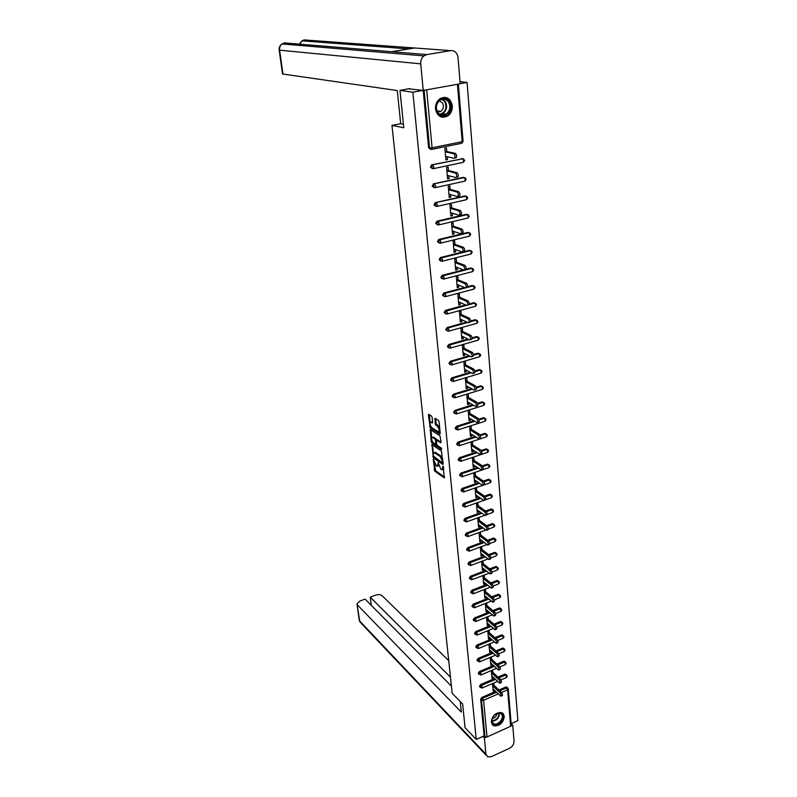 <?xml version="1.0" encoding="UTF-8"?>
<svg xmlns="http://www.w3.org/2000/svg" width="797" height="797" viewBox="0 0 797 797"><rect width="100%" height="100%" fill="white"/><g stroke="black" fill="none" stroke-linecap="round" stroke-linejoin="round"><path stroke-width="1.2" d="M433.349 459.321L434.724 471.117L444.258 477.871L443.152 466.115L441.827 469.871L440.791 469.184L438.22 462.698L438.051 464.422L436.686 466.305L433.349 459.321M435.501 108.93C437.284 116.392 441.329 118.773 447.655 116.053C450.953 113.652 452.507 110.225 452.327 105.762C450.534 98.161 446.42 95.809 439.964 98.708C436.776 101.159 435.282 104.566 435.501 108.93M491.231 722.152L493.801 725.818C499.749 726.157 503.256 722.989 504.322 716.304L501.652 712.568C495.714 712.319 492.247 715.507 491.231 722.152M432.123 417.369L431.496 416.054L428.786 414.35L428.407 415.028L430.241 427.899L439.785 434.096L440.233 433.458L439.057 421.743L438.42 420.408L435.092 418.315L435.212 423.994L437.463 426.365C439.426 429.105 439.655 430.898 438.151 431.725L431.705 427.581C429.782 424.861 429.553 423.087 431.028 422.261L432.263 423.028L432.632 422.35L432.123 417.369M476.237 739.427L465.059 727.721L462.639 703.97L452.188 693.34L391.965 125.388L403.78 127.759L399.964 90.36L412.866 92.203L476.237 739.427L484.128 735.87L484.965 736.727L481.518 700.065L480.671 699.238L484.128 735.87M431.974 444.666L433.349 457.886L442.903 464.482L441.488 451.062L431.974 444.666M431.177 441.668L430.36 429.573L439.964 435.82L441.1 442.126L440.721 442.783L436.696 440.143L436.656 444.059L437.284 445.384L441.349 448.093L441.528 449.488L431.805 442.983L431.177 441.668L432.084 440.98M400.732 123.704L391.965 125.388M508.287 689.006L511.295 725.38L510.628 726.296L487.017 736.966L484.965 736.727M451.421 686.137L365.096 599.105L359.696 601.137L356.986 604.106L359.706 621.042L485.901 754.141L487.714 756.861L491.48 756.602L509.403 748.343C512.431 746.65 513.975 744.278 514.045 741.23L512.73 725.21L511.166 723.676L517.881 720.647L467.072 82.45L459.999 81.623M399.964 90.36L409.847 88.597M412.866 92.203L422.908 90.39M423.526 90.39L457.468 84.283M460.168 83.695L467.072 82.45M492.974 689.285L494.419 690.66L493.144 691.208L492.466 683.557M493.931 685.231L493.742 683.009M430.31 149.268L428.597 147.724L429.563 147.943L424.153 90.479M423.187 90.43L428.597 147.724M480.671 699.238L481.836 697.445L495.664 691.437M498.962 690.003L505.826 687.024L507.111 687.403M432.064 168.496L430.42 166.981L431.844 164.8L462.818 158.792L461.692 158.513M433.807 187.474L432.213 185.99L433.628 183.818L463.266 177.352L464.412 177.651M435.531 206.214L433.986 204.749L435.391 202.597L464.82 195.942L465.996 196.261M437.224 224.704L435.73 223.27L437.135 221.128L466.345 214.303L467.55 214.632M438.908 242.965L437.463 241.551L438.848 239.429L467.859 232.425L469.094 232.774M440.572 260.988L439.167 259.603L440.342 257.561L462.38 252.061M462.708 251.982L463.924 251.683M464.252 251.593L469.353 250.328L470.609 250.696M442.205 278.791L440.851 277.436L442.066 275.383L463.396 269.904M466.115 269.217L470.838 268.001L472.103 268.39M443.829 296.364L442.504 295.039L443.77 292.987L464.492 287.518M467.739 286.661L472.292 285.465L473.577 285.864M445.433 313.719L444.148 312.424L445.463 310.362L465.627 304.902M469.284 303.916L473.727 302.711L475.032 303.129M447.017 330.865L445.772 329.599L447.117 327.537L466.773 322.068M470.758 320.962L475.151 319.736L476.476 320.175M448.591 347.801L447.376 346.556L448.711 344.513L467.939 339.024M472.193 337.818L476.606 336.553L477.891 337.021M450.146 364.538L448.96 363.312L450.285 361.28L469.114 355.771M473.577 354.466L478.041 353.171L479.286 353.659M451.67 381.056L450.514 379.86L451.839 377.838L470.3 372.319M474.932 370.934L479.455 369.589L480.671 370.097M453.194 397.384L452.058 396.219L453.373 394.206L471.495 388.657M476.247 387.203L480.86 385.808L482.036 386.336M454.688 413.523L453.583 412.368L454.898 410.375L472.691 404.806M477.533 403.292L482.235 401.837L483.38 402.385M456.173 429.463L455.097 428.338L456.392 426.345L473.896 420.756M478.778 419.192L483.61 417.678L484.715 418.246M457.637 445.214L456.581 444.108L457.877 442.136L475.092 436.517M479.993 434.923L484.955 433.339L486.031 433.927M459.092 460.786L458.056 459.7L459.341 457.737L476.287 452.098M481.169 450.474L486.29 448.821L487.326 449.418M460.527 476.168L459.51 475.112L460.786 473.149L477.483 467.49M482.315 465.856L487.605 464.113L488.601 464.731M461.951 491.38L460.945 490.334L462.22 488.392L478.668 482.713M483.4 481.069L488.481 479.316L489.866 479.864M463.346 506.414L462.37 505.388L463.635 503.455L479.854 497.746M484.456 496.132L489.727 494.27L491.121 494.827L489.727 494.27M464.741 521.278L463.774 520.272L465.03 518.349L481.029 512.61M485.503 511.016L490.962 509.054L492.357 509.622L490.962 509.054M466.106 535.963L465.159 534.976L466.414 533.063L482.205 527.315M486.549 525.731L492.177 523.679L493.582 524.247M467.49 550.528L466.534 549.522L467.779 547.619L483.371 541.84M487.605 540.276L493.393 538.124L494.788 538.712M468.835 564.914L467.899 563.897L469.124 562.015L484.526 556.206M488.651 554.652L494.578 552.421L495.983 553.018M470.18 579.14L469.234 578.114L470.469 576.241L485.682 570.413M489.707 568.869L495.764 566.557L497.159 567.165M471.505 593.207L470.569 592.181L471.784 590.308L486.828 584.46M490.753 582.936L496.93 580.535L498.324 581.152M472.81 607.125L471.874 606.079L473.089 604.216L487.963 598.348M491.789 596.833L498.085 594.353L499.48 594.98M474.105 620.883L473.179 619.827L474.384 617.984L489.089 612.086M492.835 610.592L499.221 608.031L500.566 608.48M475.381 634.492L474.464 633.426L475.66 631.583L490.205 625.675M493.871 624.19L500.357 621.55L501.682 621.989M476.656 647.951L475.729 646.875L476.925 645.042L491.311 639.114M494.897 637.64L501.472 634.93L502.787 635.358M477.901 661.261L476.985 660.175L478.17 658.362L492.416 652.404M495.923 650.94L502.578 648.16L503.893 648.579M479.146 674.421L478.23 673.335L479.405 671.532L493.502 665.555M496.939 664.1L503.674 661.251L504.979 661.659M480.372 687.452L479.455 686.356L480.631 684.553L494.588 678.566M497.956 677.121L504.75 674.202L506.045 674.601M491.311 670.566L491.998 678.347L493.233 677.301M492.795 672.309L492.586 670.018M490.135 657.435L490.842 665.336L492.078 664.25M491.639 659.249L491.43 656.887M488.959 644.155L489.677 652.195L490.912 651.049M490.474 646.048L490.255 643.617M487.764 630.736L488.491 638.905L489.796 638.367L489.737 637.72M489.288 632.698L489.069 630.208M486.559 617.217L487.296 625.466L488.611 624.938L488.541 624.23M488.103 619.209L487.874 616.689M485.343 603.538L486.09 611.887L487.405 611.359L487.336 610.602M486.897 605.571L486.668 603.02M485.672 591.773L485.443 589.192L484.118 589.71L484.865 598.149L486.19 597.63L486.12 596.823M484.446 577.825L484.217 575.215L482.872 575.733L483.63 584.271L484.965 583.753L484.895 582.886M483.201 563.728L482.962 561.088L481.617 561.596L482.384 570.224L483.729 569.716L483.64 568.789M481.936 549.462L481.697 546.802L480.342 547.3L481.119 556.027L482.474 555.519L482.384 554.543M480.661 535.046L480.422 532.346L479.057 532.844L479.844 541.671L481.199 541.163L481.109 540.127M479.376 520.461L479.136 517.731L477.762 518.219L478.559 527.146L479.924 526.648L479.824 525.552M478.07 505.706L477.821 502.937L476.447 503.425L477.244 512.461L478.618 511.963L478.519 510.807M476.755 490.783L476.506 487.983L475.112 488.471L475.929 497.597L477.313 497.109L477.204 495.883M475.42 475.679L475.171 472.86L473.767 473.328L474.594 482.574L475.978 482.085L475.869 480.8M474.066 460.407L473.817 457.548L472.412 458.016L473.239 467.371L474.643 466.893L474.524 465.538M472.701 444.955L472.442 442.066L471.027 442.524L471.874 451.989L473.279 451.52L473.159 450.096M471.316 429.324L471.057 426.395L469.632 426.853L470.489 436.417L471.904 435.959L471.774 434.465M469.921 413.504L469.662 410.545L468.228 410.993L469.084 420.677L470.519 420.218L470.379 418.654M468.506 397.494L468.238 394.495L466.803 394.943L467.67 404.737L469.104 404.288L468.965 402.654M467.072 381.295L466.803 378.266L465.358 378.695L466.235 388.617L467.68 388.169L467.53 386.465M465.627 364.896L465.358 361.828L463.894 362.256L464.781 372.299L466.245 371.86L466.086 370.077M464.163 348.299L463.884 345.201L462.409 345.619L463.316 355.781L464.781 355.352L464.621 353.489M462.678 331.502L462.399 328.364L460.915 328.772L461.832 339.054L463.306 338.635L463.137 336.693M461.174 314.496L460.895 311.318L459.401 311.727L460.327 322.127L461.812 321.719L461.632 319.697M459.65 297.281L459.371 294.063L457.867 294.462L458.803 305.002L460.297 304.593L460.108 302.491M458.116 279.857L457.827 276.589L456.312 276.977L457.259 287.647L458.763 287.259L458.574 285.067M456.551 262.203L456.263 258.905L454.738 259.284L455.695 270.083L457.209 269.705L457.01 267.423M454.967 244.34L454.679 240.993L453.144 241.361L454.111 252.3L455.645 251.922L455.436 249.561M453.373 226.238L453.075 222.851L451.53 223.21L452.517 234.288L454.051 233.919L453.832 231.469M451.75 207.907L451.451 204.48L449.897 204.829L450.893 216.057L452.437 215.688L452.218 213.148M450.116 189.347L449.807 185.87L448.243 186.209L449.249 197.576L450.813 197.228L450.574 194.588M448.452 170.538L448.143 167.021L446.559 167.35L447.585 178.867L449.159 178.528L448.91 175.788M446.768 151.49L446.45 147.923L444.865 148.252L445.902 159.908L447.486 159.579L447.237 156.74M493.273 677.799L491.829 676.434M492.128 664.798L490.673 663.453M490.972 651.657L489.507 650.332M489.796 638.367L488.332 637.062M488.611 624.938L487.136 623.653M487.405 611.359L485.931 610.094M486.19 597.63L484.715 596.395M484.965 583.753L483.48 582.537M483.729 569.716L482.235 568.52M482.474 555.519L480.97 554.353M481.199 541.163L479.694 540.017M479.924 526.648L478.409 525.522M478.618 511.963L477.104 510.867M477.313 497.109L475.789 496.043M475.978 482.085L474.454 481.049M474.643 466.893L473.109 465.876M473.279 451.52L471.744 450.524M471.904 435.959L470.36 435.003M470.519 420.218L468.965 419.292M469.104 404.288L467.55 403.392M467.68 388.169L466.115 387.302M466.245 371.86L464.671 371.023M464.781 355.352L463.206 354.545M463.306 338.635L461.722 337.868M461.812 321.719L460.218 320.982M460.297 304.593L458.703 303.886M458.763 287.259L457.159 286.591M457.209 269.705L455.605 269.067M455.645 251.922L454.031 251.334M454.051 233.919L452.427 233.372M452.437 215.688L450.813 215.18M450.813 197.228L449.179 196.759M449.159 178.528L447.515 178.1M447.486 159.579L445.832 159.191M437.852 466.125L438.888 465.587M442.773 469.563L443.799 469.074M434.425 463.555L435.65 470.808L444.606 477.144M433.867 457.01L443.262 463.764M432.502 445.015L433.339 453.065M433.349 456.023L442.166 462.708L442.275 460.865L440.253 456.601L434.345 452.596L433.199 454.639L433.349 456.023M442.395 462.589L443.132 462.409L442.375 462.639M442.743 458.584L441.209 456.292L440.253 456.601M435.282 452.288L434.345 452.596L435.282 452.288L441.209 456.292M431.755 437.812L430.938 429.952L429.991 430.241M441.1 442.096L437.344 439.934M441.707 448.661L432.741 442.674L431.805 442.983M432.761 437.533L432.602 437.443C431.157 438.26 431.386 440.014 433.299 442.724L435.551 444.218L435.59 440.313L434.953 438.988L432.761 437.533L433.707 437.234L432.751 437.394M435.849 444.118L436.646 443.939M433.707 437.234L435.909 438.679L436.547 440.123M432.123 441.359L432.741 442.674M431.177 422.211L432.641 422.36M438.978 431.466L439.984 431.057M439.665 427.8L438.43 426.056L437.463 426.365M434.704 419.003L435.66 418.694L436.168 423.695L438.43 426.056M430.529 425.927L431.187 427.6L440.233 433.448M429.364 414.709L430.181 422.599M492.935 688.827L500.795 696.229C501.592 695.801 501.383 694.695 500.157 692.912L501.443 692.354C502.668 694.137 502.877 695.243 502.08 695.671L501.243 696.04M501.443 692.354L492.486 683.866M500.157 692.912L492.656 685.789M491.789 675.936L499.669 683.228C500.486 682.8 500.277 681.684 499.042 679.891L500.327 679.333C501.562 681.126 501.781 682.232 500.954 682.67L500.118 683.039M500.327 679.333L491.341 670.964M499.042 679.891L491.51 672.857M490.623 662.905L498.523 670.088C499.36 669.649 499.151 668.524 497.906 666.72L499.201 666.172C500.456 667.976 500.655 669.091 499.829 669.54L498.992 669.888M499.201 666.172L490.185 657.923M497.906 666.72L490.344 659.796M489.458 649.734L497.368 656.808C498.225 656.359 498.015 655.224 496.76 653.41L498.065 652.863C499.33 654.676 499.53 655.811 498.673 656.25L497.846 656.608M498.065 652.863L489.009 644.733M496.76 653.41L489.179 646.586M488.272 636.414L496.202 643.368C497.079 642.92 496.87 641.784 495.604 639.961L496.92 639.413C498.195 641.236 498.394 642.372 497.517 642.83L496.69 643.169M496.92 639.413L487.824 631.413M495.604 639.961L487.983 633.236M487.077 622.955L495.027 629.789C495.913 629.331 495.714 628.185 494.429 626.352L495.754 625.814C497.039 627.647 497.238 628.793 496.342 629.251L495.525 629.59M495.754 625.814L486.628 617.934M494.429 626.352L486.788 619.737M492.695 723.696C488.272 719.532 498.105 709.22 502.02 713.903C506.384 718.077 496.661 728.309 492.695 723.696M492.676 717.3C491.52 719.671 491.56 721.604 492.775 723.068L493.911 723.825C498.344 725.858 504.909 717.26 501.413 714.002L500.197 713.215L495.704 714.012M492.048 724.473L493.403 725.35C498.892 727.89 507.041 717.23 502.718 713.176M492.118 718.625C494.907 718.037 496.521 716.284 496.959 713.375M437.513 112.746C431.655 104.337 444.168 92.821 449.359 101.797C455.097 110.175 442.773 121.602 437.513 112.746M448.611 102.155C446.24 98.987 443.361 98.37 439.964 100.302C436.178 103.67 435.411 107.665 437.643 112.287C439.984 115.376 442.813 116.003 446.131 114.18C449.996 110.873 450.823 106.868 448.611 102.155M437.523 112.088L440.791 111.431C443.521 109.079 444.098 106.25 442.514 102.923L439.286 100.83M441.12 116.96L447.137 115.914C451.949 111.819 452.985 106.848 450.235 100.99L444.218 97.284M460.228 701.519L461.324 712.08L357.454 604.963M448.721 660.643L382.062 595.678C380.478 594.482 378.316 594.313 375.576 595.17L370.226 597.182L450.464 677.131M485.901 754.141L484.377 738.022L482.852 736.448M512.73 725.21L511.116 725.937M486.329 737.145L484.377 738.022M371.332 605.391L370.226 597.182M403.421 124.232L400.692 123.694L397.275 90.549L282.536 73.982M450.684 50.629L414.589 47.989L391.666 51.705L426.813 54.585L450.684 50.629C454.788 50.45 457.229 52.751 458.026 57.543L460.178 83.795L423.247 90.44L408.662 88.816M426.813 54.585L423.894 55.9C421.593 57.882 420.537 60.532 420.736 63.85L423.247 90.44M391.666 51.705L284.38 42.918L283.194 44.044M414.589 47.989L304.175 39.91L302.99 40.926M485.861 609.346L493.831 616.061C494.738 615.593 494.548 614.437 493.243 612.594L494.578 612.066C495.873 613.909 496.073 615.055 495.156 615.523L494.339 615.862M494.578 612.066L485.413 604.315M493.243 612.594L485.572 606.089M484.636 595.578L492.626 602.183C493.552 601.705 493.363 600.539 492.048 598.686L493.393 598.158C494.698 600.011 494.887 601.177 493.961 601.645L493.144 601.974M493.393 598.158L484.187 590.547M492.048 598.686L484.347 592.301M483.4 581.671L491.4 588.136C492.347 587.658 492.157 586.482 490.842 584.619L492.187 584.101C493.512 585.954 493.702 587.13 492.745 587.608L491.938 587.927M492.187 584.101L482.952 576.62M490.842 584.619L483.102 578.343M482.155 567.594L490.165 573.94C491.131 573.451 490.952 572.266 489.617 570.393L490.972 569.875C492.307 571.748 492.486 572.923 491.52 573.422L490.713 573.73M490.972 569.875L481.697 562.543M489.617 570.393L481.856 564.236M480.89 553.367L488.92 559.584C489.906 559.086 489.727 557.89 488.372 556.007L489.737 555.489C491.091 557.372 491.271 558.567 490.275 559.066L489.478 559.374M489.737 555.489L480.432 548.306M488.372 556.007L480.581 549.97M479.605 538.981L487.654 545.058C488.661 544.55 488.491 543.345 487.126 541.452L488.501 540.944C489.856 542.837 490.035 544.032 489.019 544.55L488.222 544.849M495.565 539.121L494.289 538.802L488.501 540.954L479.156 533.91M487.126 541.452L479.296 535.544M478.31 524.426L486.379 530.364C487.405 529.846 487.236 528.64 485.861 526.737L487.236 526.229C488.611 528.132 488.79 529.338 487.754 529.866L486.957 530.154M487.236 526.229L477.861 519.345M485.861 526.737L478.001 520.949M477.005 509.711L485.084 515.51C486.13 514.972 485.961 513.756 484.576 511.843L485.961 511.345C487.356 513.258 487.525 514.473 486.469 515.001L485.672 515.29M485.961 511.345L476.546 504.621M484.576 511.843L476.686 506.195M475.679 494.817L483.769 500.476C484.845 499.928 484.686 498.703 483.281 496.78L484.676 496.282C486.08 498.205 486.25 499.44 485.174 499.978L484.377 500.257M484.676 496.282L475.221 489.717M483.281 496.78L475.361 491.261M474.345 479.754L482.454 485.263C483.54 484.715 483.38 483.47 481.966 481.537L483.371 481.049C484.795 482.982 484.955 484.227 483.859 484.775L483.062 485.044M483.371 481.049L473.886 474.653M481.966 481.537L474.016 476.158M472.99 464.521L481.109 469.871C482.225 469.313 482.065 468.058 480.641 466.115L482.055 465.637C483.49 467.58 483.64 468.825 482.524 469.393L481.737 469.662M482.055 465.637L472.531 459.401M480.641 466.115L472.661 460.885M471.615 449.11L479.754 454.3C480.89 453.732 480.74 452.467 479.296 450.514L480.721 450.036C482.165 451.989 482.315 453.254 481.179 453.832L480.392 454.091M480.721 450.036L471.157 443.979M479.296 450.514L471.286 445.423M470.23 433.508L478.379 438.549C479.545 437.961 479.395 436.686 477.941 434.724L479.376 434.255C480.83 436.218 480.98 437.493 479.814 438.081L479.037 438.33M479.376 434.255L469.772 428.378M477.941 434.724L469.891 429.782M468.825 417.728L476.995 422.599C478.18 422.002 478.031 420.716 476.566 418.744L478.011 418.286C479.485 420.258 479.625 421.543 478.439 422.141L477.652 422.39M478.011 418.286L468.367 412.587M476.566 418.744L468.487 413.952M467.401 401.758L475.59 406.47C476.795 405.852 476.656 404.557 475.171 402.565L476.626 402.116C478.11 404.099 478.25 405.394 477.044 406.012L476.257 406.251M476.626 402.116L466.942 396.607M475.171 402.565L467.062 397.942M465.966 385.599L474.165 390.132C475.401 389.504 475.261 388.189 473.767 386.196L475.221 385.758C476.726 387.74 476.865 389.056 475.63 389.683L474.853 389.922M475.221 385.758L465.508 380.438M473.767 386.196L465.627 381.733M464.512 369.24L472.731 373.604C473.976 372.956 473.846 371.631 472.332 369.629L473.807 369.19C475.321 371.193 475.45 372.518 474.195 373.165L473.418 373.394M473.807 369.19L464.053 364.07M472.332 369.629L464.163 365.335M463.037 352.682L471.266 356.867C472.541 356.209 472.422 354.874 470.897 352.862L472.372 352.423C473.906 354.436 474.026 355.771 472.751 356.438L471.973 356.667M472.372 352.423L462.579 347.512M470.897 352.862L462.688 348.727M461.553 335.926L469.792 339.93C471.097 339.253 470.977 337.898 469.433 335.876L470.927 335.447C472.472 337.47 472.591 338.825 471.286 339.502L470.509 339.721M470.927 335.447L461.094 330.745M469.433 335.876L461.194 331.921M460.038 318.959L468.307 322.785C469.622 322.088 469.513 320.723 467.959 318.69L469.463 318.272C471.017 320.304 471.127 321.669 469.802 322.367M469.463 318.272L467.959 318.69L459.68 314.905M446.649 310.92L466.574 305.321M469.453 318.262L459.58 313.779M458.514 301.794L466.813 305.42C468.128 304.703 468.018 303.318 466.484 301.286L467.998 300.877C469.533 302.91 469.642 304.285 468.317 305.012M466.484 301.286L467.998 300.877L458.056 296.594M466.454 301.276L458.145 297.689M456.97 284.399L465.299 287.847C466.614 287.099 466.514 285.705 464.98 283.672L466.504 283.264C468.038 285.296 468.148 286.691 466.823 287.448M442.813 275.862L442.245 275.344M466.464 283.244L456.512 279.199M464.94 283.652L456.601 280.245M455.406 266.796L463.764 270.053C465.089 269.266 464.99 267.862 463.465 265.829L465 265.431C466.524 267.463 466.624 268.878 465.299 269.655M464.94 265.401L454.938 261.595M463.396 265.8L455.027 262.592M453.822 248.973L462.21 252.021C463.535 251.214 463.446 249.79 461.931 247.757L463.475 247.369C464.99 249.401 465.079 250.826 463.754 251.643M463.386 247.339L453.354 243.762M461.842 247.718L453.443 244.709M452.218 230.921L460.646 233.77C461.961 232.923 461.871 231.479 460.377 229.446L461.931 229.078C463.436 231.11 463.525 232.545 462.2 233.391M461.822 229.028L451.75 225.7M460.267 229.406L451.829 226.607M450.584 212.64L459.052 215.28C460.377 214.393 460.287 212.938 458.793 210.906L460.367 210.547C461.862 212.58 461.941 214.034 460.616 214.911M436.895 203.374L436.248 202.916M460.238 210.488L450.126 207.409M458.673 210.856L450.195 208.266M448.94 194.119L457.438 196.54C458.763 195.634 458.683 194.159 457.199 192.127L458.773 191.768C460.267 193.801 460.347 195.275 459.012 196.192M434.116 184.276L433.478 183.858M458.634 191.708L448.472 188.889M457.05 192.067L448.552 189.696M447.276 175.36L455.804 177.562C457.129 176.615 457.05 175.131 455.575 173.088L457.169 172.75C458.644 174.782 458.723 176.276 457.398 177.223M457.01 172.69L446.808 170.13M455.416 173.029L446.878 170.877M445.583 156.361L454.151 158.334C455.476 157.358 455.406 155.843 453.941 153.811L455.545 153.472C457.01 155.515 457.079 157.019 455.754 158.005M455.356 153.403L445.115 151.121M453.752 153.741L445.184 151.819M433.558 459.57L433.06 459.739M443.361 466.355L442.843 466.534M438.43 462.937L437.912 463.107M510.628 726.296L507.609 689.823L501.552 692.463M498.245 693.898L483.6 700.294L487.017 736.966M508.048 688.508L507.609 689.823L505.826 687.024M481.836 697.445L483.6 700.294L481.518 700.065L482.693 698.272L496.521 692.254M426.724 90.31L432.084 147.814L462.19 141.677L457.468 84.771M431.695 149.408L461.403 143.33L463.077 141.288L458.385 84.472M429.563 147.943L432.084 147.814L431.356 149.477L429.563 147.943M499.829 690.82L506.693 687.831L507.918 688.09M480.631 684.553L481.478 685.38L480.302 687.183L482.006 688.06L482.394 687.393L481.478 685.38L495.455 679.373M498.822 677.928L505.627 675.009L506.543 677.002L506.125 677.669L500.825 679.961M506.852 675.268L504.75 674.202M479.405 671.532L480.262 672.339L494.369 666.352M497.816 664.897L504.541 662.038L503.674 661.251M478.17 658.362L479.027 659.159L493.283 653.191M496.79 651.727L503.455 648.937L502.578 648.16M476.925 645.042L477.782 645.829L492.187 639.891M495.774 638.407L502.349 635.697L501.472 634.93M475.66 631.583L476.526 632.36L491.082 626.442M494.748 624.948L501.243 622.308L500.357 621.55M474.384 617.984L475.251 618.741L489.966 612.833M493.712 611.329L500.118 608.769L499.221 608.031M473.089 604.216L473.956 604.963L488.84 599.085M492.676 597.571L498.972 595.08L498.085 594.353M471.784 590.308L472.661 591.045L487.704 585.187M491.639 583.653L497.826 581.242L496.93 580.535M470.469 576.241L471.336 576.958L486.568 571.12M490.593 569.576L496.661 567.255L495.764 566.557M469.124 562.015L470.011 562.722L485.423 556.904M489.547 555.35L495.485 553.108L494.578 552.421M467.779 547.619L468.656 548.316L484.267 542.528M489.707 543.534L494.718 541.671L495.256 540.824L493.393 538.124M466.414 533.063L467.301 533.751L483.102 527.983M487.435 526.399L493.094 524.336L492.177 523.679M465.03 518.349L465.916 519.006L481.936 513.268M486.319 511.694L491.879 509.701L492.845 511.724L492.277 512.62L487.166 514.454M463.635 503.455L464.521 504.102L480.76 498.384M485.184 496.83L490.643 494.907L491.619 496.93L491.032 497.846L485.811 499.689M462.22 488.392L463.117 489.029L479.585 483.331M484.018 481.796L489.398 479.933L488.481 479.316M460.786 473.149L461.692 473.767L478.399 468.098M482.823 466.594L488.143 464.79L487.216 464.193M459.341 457.737L460.248 458.335L477.204 452.686M481.607 451.222L486.867 449.468L485.941 448.89M457.877 442.136L458.783 442.714L476.008 437.095M480.362 435.67L485.572 433.966L484.646 433.409M456.392 426.345L457.309 426.913L474.823 421.314M479.087 419.949L484.267 418.286L483.341 417.738M454.898 410.375L455.804 410.913L473.627 405.344M477.782 404.039L482.952 402.415L482.016 401.887M453.373 394.206L454.29 394.734L472.432 389.175M476.447 387.95L481.617 386.366L480.671 385.848M451.839 377.838L452.766 378.346L471.236 372.817M475.082 371.671L480.262 370.117L479.316 369.619M450.285 361.28L451.212 361.768L470.061 356.249M473.667 355.193L478.897 353.669L477.951 353.191M448.711 344.513L449.638 344.981L468.885 339.482M472.222 338.536L477.513 337.021L476.556 336.573M447.117 327.537L448.053 327.985L467.719 322.506M470.718 321.679L476.108 320.175L475.151 319.736L477.363 320.524M475.939 303.468L474.693 303.119L469.124 304.643L474.693 303.119L475.729 305.161L474.962 306.417L447.296 313.958M445.503 310.352L446.44 310.78L445.085 312.852L446.748 314.108L447.476 312.852L446.459 310.79L445.463 310.362M476.556 304.593L473.727 302.711M467.331 287.418L473.259 285.854L474.305 287.896L473.538 289.191L445.653 296.584M443.879 292.957L444.816 293.356L465.508 287.896M465.807 287.817L467.032 287.498M474.494 286.203L472.292 285.465M442.225 275.334L443.162 275.722L471.804 268.37L472.85 270.412L472.083 271.747L443.989 279M473.039 268.719L470.838 268.001M472.232 252.201L470.389 250.696L471.386 252.719L470.619 254.094L442.305 261.187M440.552 257.501L441.488 257.859L470.33 250.676L469.353 250.328M470.758 234.298L468.915 232.784L469.901 234.796L469.124 236.211L440.592 243.155M438.848 239.429L439.795 239.767L468.835 232.754L467.859 232.425M469.264 216.166L467.421 214.642L468.397 216.645L467.62 218.109L438.858 224.884M437.135 221.128L438.081 221.446L467.331 214.602L466.345 214.303M467.739 197.805L465.906 196.261L466.873 198.264L466.096 199.778L437.105 206.383M435.391 202.597L464.82 195.942M465.059 181.019L466.215 179.245L464.372 177.651L465.328 179.644L464.551 181.198L435.321 187.634M433.628 183.818L463.266 177.352M463.485 162.199L464.661 160.406L462.818 158.792L463.774 160.785L462.987 162.389L433.518 168.645M431.844 164.8L462.688 158.742L463.844 159.061M479.077 674.152L480.77 675.049L481.179 674.362L480.262 672.339L479.077 674.152M505.786 662.317L504.541 662.038L505.467 664.04L505.039 664.728L499.799 666.959M477.841 660.982L479.535 661.879L479.953 661.181L479.027 659.159L477.841 660.982M504.7 649.216L503.455 648.937L504.381 650.94L503.943 651.647L498.753 653.819M476.586 647.662L478.28 648.579L478.708 647.861L477.782 645.829L476.586 647.662M503.594 635.976L502.349 635.697L503.286 637.69L502.827 638.417L497.697 640.539M475.321 634.203L477.014 635.129L477.453 634.392L476.526 632.36L475.321 634.203M502.489 622.596L501.243 622.308L502.18 624.31L501.712 625.047L496.611 627.129M474.036 620.594L475.729 621.521L476.188 620.773L475.251 618.741L474.036 620.594M501.363 609.057L500.118 608.769L501.054 610.771L500.576 611.528L495.515 613.56M472.741 606.826L474.434 607.772L474.902 607.005L473.956 604.963L472.741 606.826M500.227 595.379L498.972 595.08L499.918 597.092L499.43 597.87L494.399 599.862M471.435 592.908L473.129 593.865L473.607 593.078L472.661 591.045L471.435 592.908M499.081 581.551L497.826 581.242L498.773 583.255L498.274 584.052L493.263 586.004M470.11 578.841L471.804 579.808L472.292 579.001L471.336 576.958L470.11 578.841M497.926 567.564L496.661 567.255L497.617 569.267L497.099 570.084L492.108 571.997M468.775 564.615L470.459 565.591L470.967 564.764L470.011 562.722L468.775 564.615M496.75 553.427L495.485 553.108L496.441 555.12L495.913 555.957L490.922 557.85M467.421 550.219L469.104 551.205L469.622 550.358L468.656 548.316L467.421 550.219M466.046 535.664L467.729 536.66L468.257 535.793L467.301 533.751L466.046 535.664M494.359 524.655L493.094 524.336L494.06 526.359L493.502 527.225L488.461 529.078M464.661 520.939L466.345 521.955L466.893 521.059L465.916 519.006L464.661 520.939M493.144 510.03L491.46 508.974M463.256 506.035L464.94 507.071L465.498 506.155L464.521 504.102L463.256 506.035M491.918 495.236L490.185 494.19M461.842 490.972L463.525 492.018L464.093 491.082L463.117 489.029L461.842 490.972M490.673 480.272L489.398 479.933L490.384 481.956L489.776 482.902L463.993 491.859M460.407 475.729L462.091 476.785L462.668 475.829L461.692 473.767L460.407 475.729M489.408 465.129L488.143 464.79L489.129 466.813L488.511 467.779L462.569 476.626M458.952 460.297L460.636 461.383L461.234 460.387L460.248 458.335L458.952 460.297M488.133 449.807L486.867 449.468L487.854 451.5L487.226 452.487L461.124 461.214M457.488 444.696L459.162 445.792L459.779 444.776L458.783 442.714L457.488 444.696M486.847 434.315L485.572 433.966L486.578 435.999L485.931 437.015L459.66 445.623M456.004 428.906L457.677 430.011L458.305 428.975L457.309 426.913L456.004 428.906M485.542 418.634L484.267 418.286L485.273 420.318L484.616 421.364L458.185 429.852M454.499 412.916L456.173 414.051L456.811 412.976L455.804 410.913L454.499 412.916M484.217 402.774L482.952 402.415L483.958 404.458L483.281 405.524L456.681 413.882M452.975 396.747L454.649 397.892L455.306 396.796L454.29 394.734L452.975 396.747M482.882 386.714L481.617 386.366L482.633 388.398L481.936 389.494L455.167 397.733M451.441 380.378L453.104 381.534L453.772 380.408L452.766 378.346L451.441 380.378M481.527 370.466L480.262 370.117L481.288 372.149L480.571 373.275L453.632 381.374M449.877 363.801L451.54 364.986L452.228 363.83L451.212 361.768L449.877 363.801M480.163 354.017L478.897 353.669L479.924 355.701L479.196 356.867L452.078 364.827M448.303 347.034L449.966 348.229L450.664 347.044L449.638 344.981L448.303 347.034M478.768 337.38L477.513 337.021L478.539 339.064L477.802 340.249L450.504 348.08M446.699 330.048L448.362 331.273L449.08 330.058L448.053 327.985L446.699 330.048M477.961 321.629L476.108 320.175L477.144 322.217L476.387 323.433L448.91 331.114M443.441 295.448L445.125 296.723L445.852 295.428L444.846 293.376L443.441 295.448M475.132 287.338L473.259 285.854L467.251 287.458M441.787 277.824L443.481 279.129L444.208 277.794L443.202 275.742L441.787 277.824M473.697 269.884L471.804 268.37L443.202 275.742L442.066 275.383M440.103 259.971L441.817 261.316L442.544 259.932L441.548 257.889L440.103 259.971M471.555 251.015L470.33 250.676L441.548 257.889L440.342 257.561M438.41 241.899L440.123 243.264L440.851 241.84L439.874 239.797L438.41 241.899M470.051 233.093L468.835 232.754L439.874 239.797L438.599 239.518M436.686 223.588L438.42 224.983L439.147 223.519L438.171 221.486L436.686 223.588M468.536 214.931L467.331 214.602L438.171 221.486L436.826 221.237M434.933 205.038L436.686 206.473L437.414 204.959L436.447 202.926L434.933 205.038M466.992 196.55L465.807 196.221L435.032 202.727M433.169 186.259L434.933 187.723L435.66 186.159L434.714 184.137L433.169 186.259M465.428 177.92L464.252 177.601L433.219 183.977M431.376 167.221L433.15 168.725L433.887 167.111L432.94 165.089L431.376 167.221M438.709 464.203L438.051 464.422M443.65 467.63L442.983 467.859M435.65 470.808L434.724 471.117M435.032 469.493L434.106 469.802M434.285 457.578L433.349 457.886M433.419 456.352L432.731 456.571M432.452 444.985L431.556 445.274M443.092 462.041L442.415 462.26M442.953 460.636L442.275 460.865M435.501 452.407L434.554 452.716M437.712 439.874L436.756 440.173M436.587 443.351L435.919 443.57M436.537 440.004L435.59 440.313M435.909 438.679L434.953 438.988M432.123 422.031L431.167 422.34M436.806 425.02L435.849 425.329M436.168 423.695L435.212 423.994M431.187 427.6L430.241 427.899M430.559 426.285L429.613 426.584M429.364 414.739L428.407 415.028M499.49 713.036C499.221 718.007 496.69 720.757 491.898 721.265M491.849 720.847C496.352 720.289 498.763 717.679 499.081 712.996M442.654 99.226L445.374 101.677C447.585 106.36 446.768 110.355 442.913 113.642L440.233 114.638M439.705 114.35C445.533 112.337 447.256 108.153 444.885 101.797L442.066 99.346M359.228 620.056L361.42 623.513L486.14 755.197M420.736 63.85L279.617 50.171L282.985 74.171M304.175 39.91L301.943 40.846L299.702 44.174M284.38 42.918L281.989 43.945C280.136 45.489 279.348 47.561 279.617 50.171L279.179 50.042C278.92 47.451 279.857 45.419 281.989 43.945L423.894 55.9M493.283 725.31L493.801 725.818M506.633 686.944L508.287 688.917M482.344 687.911L497.567 681.355M506.484 677.53L507.231 676.215M505.537 674.132L507.221 676.105M481.129 674.89L496.531 668.344M505.398 664.578L506.165 663.263M504.441 661.181L506.155 663.154M479.894 661.729L495.485 655.184M504.312 651.498L505.079 650.173M503.335 648.081L505.079 650.063M478.658 648.419L494.439 641.894M503.216 638.267L503.993 636.933M502.21 634.85L503.983 636.833M477.393 634.97L493.383 628.444M502.1 624.898L502.887 623.563M501.064 621.471L502.877 623.453M476.118 621.371L492.327 614.846M500.974 611.379L501.771 610.034M499.918 607.942L501.761 609.934M474.833 607.613L491.261 601.107M499.839 597.71L500.636 596.355M498.753 594.273L500.636 596.256M473.538 593.715L490.185 587.21M498.693 583.892L499.5 582.537M497.567 580.445L499.49 582.438M472.222 579.648L489.109 573.153M497.527 569.925L498.344 568.55M496.382 566.468L498.344 568.46M470.888 565.432L488.033 558.936M496.352 555.798L497.179 554.423M495.166 552.341L497.169 554.323M469.543 551.046L486.947 544.56M495.166 541.512L496.003 540.127M493.951 538.045L495.993 540.027M468.178 536.501L485.871 530.025M493.961 527.066L494.807 525.671M492.705 523.589L494.798 525.582M466.803 521.786L484.775 515.32M492.745 512.461L493.602 511.046M493.592 510.957L492.367 509.622M465.408 506.912L483.699 500.436M491.51 497.687L492.377 496.262M492.377 496.172L491.101 494.827M490.265 482.743L491.141 481.308M488.9 479.246L491.141 481.219M489.009 467.62L489.896 466.175M487.605 464.113L489.886 466.096M487.734 452.327L488.631 450.863M486.29 448.821L488.631 450.783M486.439 436.856L487.356 435.381M484.955 433.339L487.346 435.301M485.134 421.205L486.06 419.71M483.61 417.678L486.05 419.64M483.809 405.364L484.755 403.86M482.235 401.837L484.745 403.79M482.474 389.334L483.43 387.82M480.86 385.808L483.42 387.75M481.119 373.116L482.085 371.581M479.455 369.589L482.085 371.512M479.754 356.707L480.73 355.153M478.041 353.171L480.73 355.083M478.359 340.09L479.356 338.516M476.606 336.553L479.356 338.456M476.955 323.273L477.971 321.689M475.54 306.257L476.566 304.643M466.594 305.331L446.459 310.79M474.095 289.022L475.142 287.398M465.597 287.896L444.846 293.376L443.77 292.987M472.641 271.578L473.697 269.934M471.157 253.924L472.232 252.25M469.662 236.042L470.758 234.348M468.148 217.93L469.264 216.216M466.614 199.589L467.749 197.845M462.818 158.792L431.386 164.979M461.881 143.151L463.077 141.328M437.653 439.834L436.696 440.143M433.548 437.145L432.602 437.443M431.984 421.962L431.028 422.261M492.118 722.022L493.911 723.825M443.062 115.216L440.572 114.798M440.153 114.609L442.913 113.642L446.131 114.18M440.791 111.431L436.895 110.783M360.174 622.377L359.248 620.176L356.986 604.106M299.293 44.144L301.943 40.846L408.921 48.906M282.546 74.011L279.179 50.042M464.98 283.672L466.504 283.264M463.465 265.829L465 265.431M461.931 247.757L463.475 247.369M460.377 229.446L461.931 229.078M458.793 210.906L460.367 210.547M457.199 192.127L458.773 191.768M455.575 173.088L457.169 172.75M453.941 153.811L455.545 153.472"/></g></svg>
